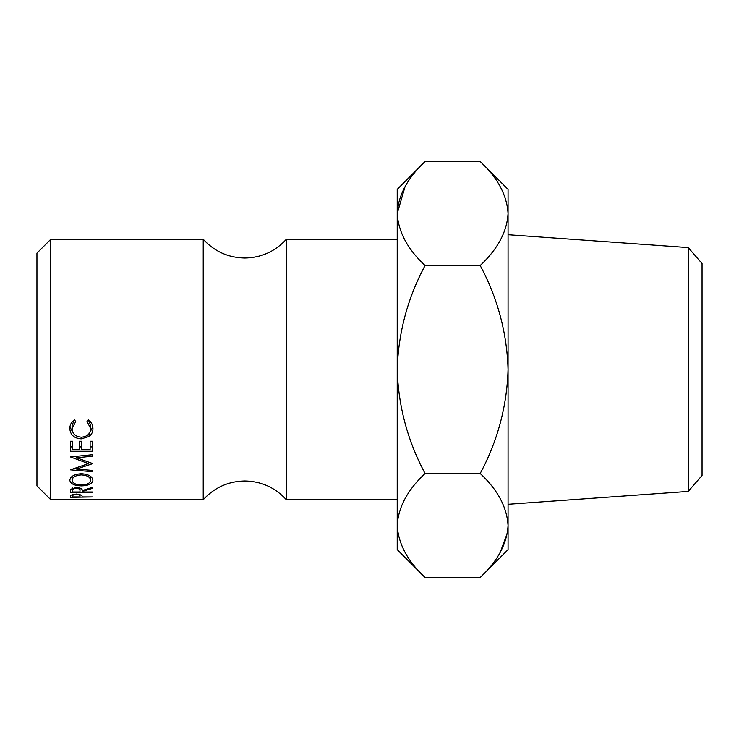 <?xml version="1.0" encoding="UTF-8"?>
<svg xmlns="http://www.w3.org/2000/svg" width="739" height="739" viewBox="0 0 739 739"><rect width="100%" height="100%" fill="white"/><g stroke="black" fill="none" stroke-linecap="round" stroke-linejoin="round"><path stroke-width="1.11" d="M203.225 369.5L203.225 239.251C214.393 251.454 228.249 257.717 244.794 258.013C261.338 257.717 275.194 251.454 286.363 239.251L286.363 499.749C275.194 487.546 261.338 481.283 244.794 480.987C228.249 481.283 214.393 487.546 203.225 499.749L203.225 369.5M688.231 247.574L702.05 263.527L702.05 475.473L688.231 491.426L688.231 247.574L508.062 234.706M50.806 499.749L36.95 485.892L36.95 253.107L50.806 239.251L50.806 499.749L203.225 499.749M688.231 491.426L508.062 504.294M397.212 525.494C398.275 507.231 407.568 489.902 425.082 473.496C407.614 440.86 398.321 406.191 397.212 369.5L397.212 549.631L425.082 577.501C407.66 561.307 398.376 543.978 397.212 525.494L397.785 532.68M480.193 161.499L508.062 189.369L508.062 213.506C507 231.769 497.707 249.098 480.193 265.504L425.082 265.504C407.623 298.057 398.339 332.716 397.212 369.5L397.212 213.506C398.275 195.235 407.568 177.905 425.082 161.499L480.193 161.499C497.615 177.693 506.899 195.022 508.062 213.506L508.062 549.631L480.193 577.501L425.082 577.501M425.082 161.499L397.212 189.369L397.212 213.506C398.376 231.981 407.66 249.311 425.082 265.504M70.381 497.338L70.713 495.222L76.274 494.058L81.863 495.269L82.223 496.941L92.375 496.941L70.381 497.338L70.381 496.442M74.417 419.891L75.738 421.47L72.071 428.703C72.431 433.885 75.544 436.721 81.401 437.202C87.267 436.712 90.361 433.839 90.685 428.583L87.017 421.47L88.329 419.891C91.396 422.108 92.938 425.008 92.938 428.565C93.012 431.816 91.728 434.458 89.096 436.509L81.253 438.883C74.112 438.347 70.307 434.92 69.817 428.592C69.799 425.027 71.332 422.126 74.417 419.891M69.817 480.313C70.381 476.406 74.233 474.207 81.364 473.727C88.431 474.198 92.292 476.359 92.938 480.221C92.338 483.796 88.514 485.68 81.475 485.883C74.399 485.717 70.519 483.86 69.817 480.313M82.223 491.453L82.223 492.008L92.375 492.008L92.375 492.664L70.381 492.664L70.676 489.292L76.265 487.481C80.514 487.786 82.5 488.812 82.223 490.576L92.375 487.361L92.375 488.387L82.223 491.453L82.223 490.576M70.381 451.27L70.381 441.248L72.634 441.248L72.634 449.718L79.406 449.718L79.406 441.248L81.66 441.248L81.66 449.718L90.121 449.718L90.121 441.248L92.375 441.248L92.375 451.27L70.381 451.27M92.375 463.759L76.514 469.08L92.375 470.42L92.375 471.667L92.375 470.42M92.375 471.667L70.381 469.838L88.431 463.612L70.381 456.914L92.375 454.725L92.375 456.222L92.375 454.725M92.375 456.222L76.551 457.774L92.375 463.445M405.027 186.69L397.212 213.506M508.062 213.506L507.49 206.32M480.193 265.504C497.661 298.14 506.954 332.809 508.062 369.5C506.936 406.284 497.652 440.943 480.193 473.496C497.615 489.689 506.899 507.019 508.062 525.494C507 543.765 497.707 561.095 480.193 577.501M500.248 552.31L507.49 532.68M480.193 473.496L425.082 473.496M76.514 467.658L76.514 469.08M76.551 456.305L76.551 457.774M88.431 462.069L88.431 463.612M92.375 446.919L90.121 446.919M81.66 446.919L79.406 446.919M72.634 446.919L70.381 446.919M92.375 488.387L92.375 487.361M92.375 492.664L92.375 492.008M70.381 492.664L70.381 491.158M76.256 488.303C73.475 488.525 72.265 489.264 72.634 490.548L72.634 492.008L79.969 492.008L79.997 490.585C80.357 489.292 79.11 488.534 76.256 488.303L76.256 487.481M79.997 490.585L79.997 488.017L79.997 490.585M72.634 490.548L72.634 487.999M91.479 477.108L90.685 477.662M81.475 485.883L81.475 484.987C87.165 484.775 90.241 483.195 90.685 480.267C90.26 477.08 87.156 475.288 81.364 474.9C75.6 475.316 72.505 477.108 72.071 480.267C72.588 483.223 75.72 484.793 81.466 484.987M72.071 477.671L71.277 477.108M90.685 476.433L90.685 480.267M81.364 473.727L81.364 474.9M72.071 476.424L72.071 480.267M74.214 420.029L72.071 425.553L72.071 428.703M90.685 428.583L90.685 425.433L88.449 419.974M92.828 426.994L89.89 432.315M89.096 436.509L89.096 432.943M81.253 438.883L81.253 437.202M72.856 432.241L69.928 426.985M76.283 494.622C73.484 494.788 72.265 495.269 72.634 496.054L72.634 496.941L79.969 496.941L80.015 496.091C80.366 495.259 79.119 494.77 76.283 494.622L76.283 494.058M80.015 496.091L80.015 494.419L80.015 496.091M72.634 496.054L72.634 494.4M203.225 239.251L50.806 239.251M397.212 239.251L286.363 239.251M397.212 499.749L286.363 499.749"/></g></svg>
